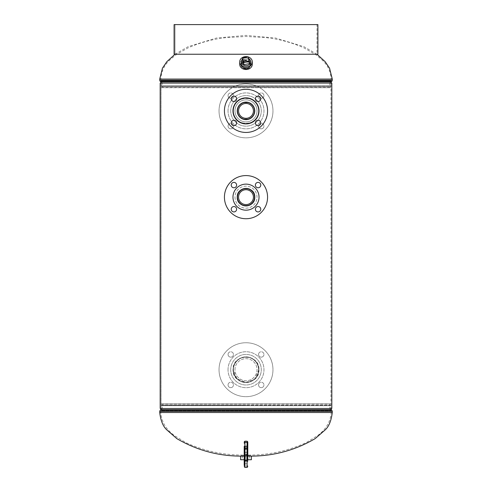 <?xml version="1.0" encoding="UTF-8"?>
<svg xmlns="http://www.w3.org/2000/svg" width="492" height="492" viewBox="0 0 492 492"><rect width="100%" height="100%" fill="white"/><g stroke="black" fill="none" stroke-linecap="round" stroke-linejoin="round"><path stroke-width="0.37" stroke-dasharray="2.46 1.84" d="M248.737 102.545L253.152 105.712L254.856 110.878L253.159 116.038L248.749 119.205M243.263 119.212L238.854 116.05L237.144 110.878L238.841 105.725L243.251 102.545M248.749 188.823L253.159 191.997L254.856 197.157L253.159 202.31L248.749 205.484M243.263 205.49L238.848 202.317L237.144 197.157L238.841 191.997L243.251 188.823M258.804 369.701L255.059 378.76L246 382.512L236.941 378.76L233.196 369.707C233.946 361.934 238.214 357.666 245.994 356.903C253.792 357.672 258.06 361.94 258.804 369.701M258.94 369.701C259.696 386.251 232.304 386.238 233.06 369.707C232.329 353.164 259.671 353.17 258.94 369.701M258.804 110.872C259.579 127.434 232.402 127.379 233.196 110.878C232.396 94.378 259.579 94.329 258.804 110.872M258.94 110.872C259.678 127.422 232.322 127.416 233.06 110.878C233.848 103.074 238.159 98.806 245.994 98.068C253.847 98.806 258.159 103.074 258.94 110.872M331.829 83.087L160.171 83.087L330.932 83.087L161.068 83.087L161.068 408.495L330.932 408.495L160.171 408.495L331.829 408.495M160.171 83.087L246 83.087L161.068 83.087L161.068 408.495L160.171 408.495M250.496 456.133L246 456.133L250.496 456.133L250.496 455.063L241.504 455.063L250.496 455.063C270.01 454.848 288.601 450.684 306.27 442.572L317.297 435.771C325.839 429.664 330.47 421.915 331.208 412.517L160.792 412.517L331.208 412.517L331.208 411.367L160.792 411.367L331.208 411.367L331.018 410.882L160.982 410.882L331.018 410.882L330.593 410.408L161.407 410.408L330.593 410.408L329.861 408.495L246 408.495L330.932 408.495L161.068 408.495L329.861 408.495L329.861 405.691L246 405.691L330.932 405.691L162.139 405.691L329.837 405.5L162.163 405.5L329.837 405.5L329.48 404.166L162.52 404.166L330.513 403.889L161.487 403.889L330.513 403.889L330.87 405.224L246 405.224L330.87 405.224L330.932 408.495L330.932 83.087L246 83.087L330.932 83.087L330.932 85.891L161.068 85.891L330.932 85.891L330.87 86.352L161.13 86.352L330.87 86.352L330.513 87.687L246 87.687L330.513 87.687L246 87.41L329.48 87.41L329.837 86.075L246 86.075L329.837 86.075L329.861 83.087L162.139 83.087L329.861 83.087L330.593 81.174L246 81.174L330.593 81.174L331.018 80.694L246 80.694L331.018 80.694L331.208 80.208L246 80.208L331.208 80.208L331.208 79.058L246 79.058L331.208 79.058C329.904 64.993 322.703 60.381 315.575 54.538L304.111 47.958C291.959 42.552 279.259 39.114 266.012 37.656L246 36.457L225.988 37.656C212.741 39.114 200.041 42.552 187.889 47.958L176.425 54.538C169.297 60.381 162.096 64.993 160.792 79.058L246 79.058L160.792 79.058L160.792 80.208L246 80.208L160.792 80.208L160.982 80.694L246 80.694L160.982 80.694L161.407 81.174L246 81.174L161.407 81.174L162.139 83.087L162.163 86.075L246 86.075L162.163 86.075L162.52 87.41L246 87.41L161.487 87.687L246 87.687L161.487 87.687L161.068 83.087M241.504 456.133L246 456.133L241.504 456.133L241.504 455.063C221.99 454.848 203.399 450.684 185.73 442.572L174.703 435.771C166.161 429.664 161.53 421.915 160.792 412.517L160.792 411.367L162.139 408.495L246 408.495L162.139 408.495L162.52 404.166L161.487 403.889L161.13 405.224L246 405.224L161.13 405.224L161.068 405.691L246 405.691L161.068 405.691L161.068 408.495M246 69.028L240.606 64.44L246 60.178L251.394 64.44L246 69.028M246 60.799L251.394 65.055L246 69.649L240.606 65.055L246 60.799M248.743 459.731L242.224 459.731L248.743 459.731M248.657 455.752L242.347 455.752L248.657 455.752M248.368 455.752L242.74 455.752L248.368 455.752M248.368 455.678L242.74 455.678L248.368 455.678M240.606 456.133L251.394 456.133M240.606 459.731L251.394 459.731M242.937 455.678L250.213 455.678L242.937 455.678M242.937 456.133L250.213 456.133L242.937 456.133M247.796 459.448A0.72 0.633 180 0 1 247.076 460.082L247.076 466.127L247.076 460.082L244.924 460.082L247.076 460.082L247.076 458.138L244.924 458.138L247.076 458.138L247.076 454.368L244.924 454.368L247.076 454.368L247.076 452.062L244.924 452.062L247.076 452.062L247.076 441.306L244.924 441.306L247.076 441.195L247.076 460.082A0.72 0.633 180 0 0 247.796 459.448L247.796 457.892L247.796 459.731L244.204 459.731L244.204 448.458L247.076 448.722L247.076 467.4L247.076 466.127L244.924 466.127L244.924 441.306A0.72 0.676 0 0 0 244.204 441.982L244.204 448.458M247.796 456.133L244.204 456.133M248.515 58.499A4.729 3.874 0 0 0 242.568 59.114A4.729 3.874 0 0 1 245.065 57.982A4.729 3.874 0 0 1 248.694 58.597A4.729 3.874 0 0 0 248.515 58.499M248.442 61.316A4.588 3.758 0 0 0 243.7 61.248A4.588 3.758 0 0 0 241.418 64.661A4.588 3.758 0 0 0 243.558 67.687A4.588 3.758 0 0 0 250.582 64.661A4.588 3.758 0 0 0 248.442 61.316M248.183 61.654A4.102 3.364 0 0 0 244.014 61.555A4.102 3.364 0 0 0 241.898 64.501A4.102 3.364 0 0 0 243.817 67.349A4.102 3.364 0 0 0 247.986 67.447A4.102 3.364 0 0 0 250.102 64.501A4.102 3.364 0 0 0 248.183 61.654M248.183 61.764A4.102 3.364 0 0 0 244.014 61.666A4.102 3.364 0 0 0 241.898 64.612A4.102 3.364 0 0 0 243.817 67.459A4.102 3.364 0 0 0 247.986 67.558A4.102 3.364 0 0 0 250.102 64.612A4.102 3.364 0 0 0 248.183 61.764M252.291 64.354A6.291 5.16 0 0 0 249.346 59.987A6.291 5.16 0 0 0 242.956 59.839A6.291 5.16 0 0 0 239.709 64.354M243.251 68.204A5.172 4.237 0 0 0 248.497 68.326A5.172 4.237 0 0 0 251.172 64.612A5.172 4.237 0 0 0 248.749 61.026A5.172 4.237 0 0 0 243.503 60.903A5.172 4.237 0 0 0 240.828 64.612A5.172 4.237 0 0 0 243.251 68.204M243.251 67.945A5.172 4.237 0 0 0 248.497 68.068A5.172 4.237 0 0 0 251.172 64.354A5.172 4.237 0 0 0 248.749 60.762A5.172 4.237 0 0 0 243.503 60.645A5.172 4.237 0 0 0 240.828 64.354A5.172 4.237 0 0 0 243.251 67.945M246.935 68.671A4.729 3.874 0 0 0 250.729 64.87A4.729 3.874 0 0 0 245.065 61.069A4.729 3.874 0 0 0 241.271 64.87A4.729 3.874 0 0 0 246.935 68.671M249.432 63.652L248.275 58.972L242.568 59.913M248.275 56.912L248.275 58.972M238.571 110.878A7.429 7.429 0 0 0 246 118.308A7.429 7.429 0 0 0 253.429 110.878A7.429 7.429 0 0 0 246 103.449A7.429 7.429 0 0 0 238.571 110.878M254.536 110.878A8.536 8.536 0 0 0 246 102.336A8.536 8.536 0 0 0 237.464 110.878A8.536 8.536 0 0 0 246 119.415A8.536 8.536 0 0 0 254.536 110.878M255.379 98.8A2.694 2.694 0 0 1 258.072 96.106A2.694 2.694 0 0 1 260.772 98.8A2.694 2.694 0 0 1 258.072 101.5A2.694 2.694 0 0 1 255.379 98.8M255.379 122.951A2.694 2.694 0 0 1 258.072 120.257A2.694 2.694 0 0 1 260.772 122.951A2.694 2.694 0 0 1 258.072 125.645A2.694 2.694 0 0 1 255.379 122.951M231.228 122.951A2.694 2.694 0 0 1 233.928 120.257A2.694 2.694 0 0 1 236.621 122.951A2.694 2.694 0 0 1 233.928 125.645A2.694 2.694 0 0 1 231.228 122.951M231.228 98.8A2.694 2.694 0 0 1 233.928 96.106A2.694 2.694 0 0 1 236.621 98.8A2.694 2.694 0 0 1 233.928 101.5A2.694 2.694 0 0 1 231.228 98.8M234.992 110.878A11.008 11.008 0 0 0 246 121.887A11.008 11.008 0 0 0 257.008 110.878A11.008 11.008 0 0 0 246 99.87A11.008 11.008 0 0 0 234.992 110.878A11.008 11.008 0 0 0 246 121.887A11.008 11.008 0 0 0 257.008 110.878A11.008 11.008 0 0 0 246 99.87A11.008 11.008 0 0 0 234.992 110.878M224.432 110.878A21.568 21.568 0 0 0 246 132.446A21.568 21.568 0 0 0 267.568 110.878A21.568 21.568 0 0 0 246 89.31A21.568 21.568 0 0 0 224.432 110.878M232.968 110.878A13.032 13.032 0 0 0 246 123.91A13.032 13.032 0 0 0 259.032 110.878A13.032 13.032 0 0 0 246 97.846A13.032 13.032 0 0 0 232.968 110.878M254.77 110.878A8.77 8.77 0 0 0 246 102.108A8.77 8.77 0 0 0 237.23 110.878A8.77 8.77 0 0 0 246 119.648A8.77 8.77 0 0 0 254.77 110.878L254.856 110.878M238.571 197.157A7.429 7.429 0 0 0 246 204.586A7.429 7.429 0 0 0 253.429 197.157A7.429 7.429 0 0 0 246 189.721A7.429 7.429 0 0 0 238.571 197.157M254.536 197.157A8.536 8.536 0 0 0 246 188.614A8.536 8.536 0 0 0 237.464 197.157A8.536 8.536 0 0 0 246 205.693A8.536 8.536 0 0 0 254.536 197.157M255.379 185.078A2.694 2.694 0 0 1 258.072 182.384A2.694 2.694 0 0 1 260.772 185.078A2.694 2.694 0 0 1 258.072 187.778A2.694 2.694 0 0 1 255.379 185.078M255.379 209.229A2.694 2.694 0 0 1 258.072 206.529A2.694 2.694 0 0 1 260.772 209.229A2.694 2.694 0 0 1 258.072 211.923A2.694 2.694 0 0 1 255.379 209.229M231.228 209.229A2.694 2.694 0 0 1 233.928 206.529A2.694 2.694 0 0 1 236.621 209.229A2.694 2.694 0 0 1 233.928 211.923A2.694 2.694 0 0 1 231.228 209.229M231.228 185.078A2.694 2.694 0 0 1 233.928 182.384A2.694 2.694 0 0 1 236.621 185.078A2.694 2.694 0 0 1 233.928 187.778A2.694 2.694 0 0 1 231.228 185.078M234.992 197.157A11.008 11.008 0 0 0 246 208.165A11.008 11.008 0 0 0 257.008 197.157A11.008 11.008 0 0 0 246 186.142A11.008 11.008 0 0 0 234.992 197.157A11.008 11.008 0 0 0 246 208.165A11.008 11.008 0 0 0 257.008 197.157A11.008 11.008 0 0 0 246 186.142A11.008 11.008 0 0 0 234.992 197.157M224.432 197.157A21.568 21.568 0 0 0 246 218.725A21.568 21.568 0 0 0 267.568 197.157A21.568 21.568 0 0 0 246 175.583A21.568 21.568 0 0 0 224.432 197.157M232.968 197.157A13.032 13.032 0 0 0 246 210.182A13.032 13.032 0 0 0 259.032 197.157A13.032 13.032 0 0 0 246 184.125A13.032 13.032 0 0 0 232.968 197.157M254.77 197.157A8.77 8.77 0 0 0 246 188.381A8.77 8.77 0 0 0 237.23 197.157A8.77 8.77 0 0 0 246 205.927A8.77 8.77 0 0 0 254.77 197.157L254.856 197.157M234.973 369.707A11.027 11.027 0 0 1 246 358.68A11.027 11.027 0 0 1 257.027 369.707A11.027 11.027 0 0 1 246 380.734A11.027 11.027 0 0 1 234.973 369.707A11.027 11.027 0 0 1 246 358.68A11.027 11.027 0 0 1 257.027 369.707A11.027 11.027 0 0 1 246 380.734A11.027 11.027 0 0 1 234.973 369.707M258.583 369.707A12.583 12.583 0 0 1 246 382.29A12.583 12.583 0 0 1 233.417 369.707A12.583 12.583 0 0 1 246 357.124A12.583 12.583 0 0 1 258.583 369.707A12.583 12.583 0 0 1 246 382.29A12.583 12.583 0 0 1 233.417 369.707A12.583 12.583 0 0 1 246 357.124A12.583 12.583 0 0 1 258.583 369.707M258.558 384.959A2.694 2.694 0 0 0 261.252 387.653A2.694 2.694 0 0 0 263.946 384.959A2.694 2.694 0 0 1 261.252 387.653A2.694 2.694 0 0 1 258.558 384.959A2.694 2.694 0 0 1 261.252 382.266A2.694 2.694 0 0 1 263.946 384.959A2.694 2.694 0 0 0 261.252 382.266A2.694 2.694 0 0 0 258.558 384.959M258.558 354.455A2.694 2.694 0 0 0 261.252 357.149A2.694 2.694 0 0 0 263.946 354.455A2.694 2.694 0 0 1 261.252 357.149A2.694 2.694 0 0 1 258.558 354.455A2.694 2.694 0 0 1 261.252 351.762A2.694 2.694 0 0 1 263.946 354.455A2.694 2.694 0 0 0 261.252 351.762A2.694 2.694 0 0 0 258.558 354.455M228.054 354.455A2.694 2.694 0 0 0 230.748 357.149A2.694 2.694 0 0 0 233.442 354.455A2.694 2.694 0 0 1 230.748 357.149A2.694 2.694 0 0 1 228.054 354.455A2.694 2.694 0 0 1 230.748 351.762A2.694 2.694 0 0 1 233.442 354.455A2.694 2.694 0 0 0 230.748 351.762A2.694 2.694 0 0 0 228.054 354.455M228.054 384.959A2.694 2.694 0 0 0 230.748 387.653A2.694 2.694 0 0 0 233.442 384.959A2.694 2.694 0 0 1 230.748 387.653A2.694 2.694 0 0 1 228.054 384.959A2.694 2.694 0 0 1 230.748 382.266A2.694 2.694 0 0 1 233.442 384.959A2.694 2.694 0 0 0 230.748 382.266A2.694 2.694 0 0 0 228.054 384.959M230.723 369.707A15.277 15.277 0 0 1 246 354.431A15.277 15.277 0 0 1 261.277 369.707A15.277 15.277 0 0 1 246 384.984A15.277 15.277 0 0 1 230.723 369.707A15.277 15.277 0 0 1 246 354.431A15.277 15.277 0 0 1 261.277 369.707A15.277 15.277 0 0 1 246 384.984A15.277 15.277 0 0 1 230.723 369.707M219.038 369.707A26.962 26.962 0 0 1 246 342.746A26.962 26.962 0 0 1 272.962 369.707A26.962 26.962 0 0 1 246 396.669A26.962 26.962 0 0 1 219.038 369.707A26.962 26.962 0 0 1 246 342.746A26.962 26.962 0 0 1 272.962 369.707A26.962 26.962 0 0 1 246 396.669A26.962 26.962 0 0 1 219.038 369.707M228.024 369.707A17.976 17.976 0 0 1 246 351.731A17.976 17.976 0 0 1 263.976 369.707A17.976 17.976 0 0 1 246 387.684A17.976 17.976 0 0 1 228.024 369.707A17.976 17.976 0 0 1 246 351.731A17.976 17.976 0 0 1 263.976 369.707A17.976 17.976 0 0 1 246 387.684A17.976 17.976 0 0 1 228.024 369.707M258.835 369.707A12.835 12.835 0 0 1 246 382.542A12.835 12.835 0 0 1 233.165 369.707A12.835 12.835 0 0 1 246 356.872A12.835 12.835 0 0 1 258.835 369.707A12.835 12.835 0 0 1 246 382.542A12.835 12.835 0 0 1 233.165 369.707A12.835 12.835 0 0 1 246 356.872A12.835 12.835 0 0 1 258.835 369.707M234.973 110.878A11.027 11.027 0 0 1 246 99.845A11.027 11.027 0 0 1 257.027 110.878A11.027 11.027 0 0 1 246 121.905A11.027 11.027 0 0 1 234.973 110.878A11.027 11.027 0 0 1 246 99.845A11.027 11.027 0 0 1 257.027 110.878A11.027 11.027 0 0 1 246 121.905A11.027 11.027 0 0 1 234.973 110.878M258.583 110.878A12.583 12.583 0 0 1 246 123.461A12.583 12.583 0 0 1 233.417 110.878A12.583 12.583 0 0 1 246 98.295A12.583 12.583 0 0 1 258.583 110.878A12.583 12.583 0 0 1 246 123.461A12.583 12.583 0 0 1 233.417 110.878A12.583 12.583 0 0 1 246 98.295A12.583 12.583 0 0 1 258.583 110.878M258.558 126.13A2.694 2.694 0 0 0 261.252 128.824A2.694 2.694 0 0 0 263.946 126.13A2.694 2.694 0 0 1 261.252 128.824A2.694 2.694 0 0 1 258.558 126.13A2.694 2.694 0 0 1 261.252 123.43A2.694 2.694 0 0 1 263.946 126.13A2.694 2.694 0 0 0 261.252 123.43A2.694 2.694 0 0 0 258.558 126.13M258.558 95.626A2.694 2.694 0 0 0 261.252 98.32A2.694 2.694 0 0 0 263.946 95.626A2.694 2.694 0 0 1 261.252 98.32A2.694 2.694 0 0 1 258.558 95.626A2.694 2.694 0 0 1 261.252 92.926A2.694 2.694 0 0 1 263.946 95.626A2.694 2.694 0 0 0 261.252 92.926A2.694 2.694 0 0 0 258.558 95.626M228.054 95.626A2.694 2.694 0 0 0 230.748 98.32A2.694 2.694 0 0 0 233.442 95.626A2.694 2.694 0 0 1 230.748 98.32A2.694 2.694 0 0 1 228.054 95.626A2.694 2.694 0 0 1 230.748 92.926A2.694 2.694 0 0 1 233.442 95.626A2.694 2.694 0 0 0 230.748 92.926A2.694 2.694 0 0 0 228.054 95.626M228.054 126.13A2.694 2.694 0 0 0 230.748 128.824A2.694 2.694 0 0 0 233.442 126.13A2.694 2.694 0 0 1 230.748 128.824A2.694 2.694 0 0 1 228.054 126.13A2.694 2.694 0 0 1 230.748 123.43A2.694 2.694 0 0 1 233.442 126.13A2.694 2.694 0 0 0 230.748 123.43A2.694 2.694 0 0 0 228.054 126.13M230.723 110.878A15.277 15.277 0 0 1 246 95.596A15.277 15.277 0 0 1 261.277 110.878A15.277 15.277 0 0 1 246 126.155A15.277 15.277 0 0 1 230.723 110.878A15.277 15.277 0 0 1 246 95.596A15.277 15.277 0 0 1 261.277 110.878A15.277 15.277 0 0 1 246 126.155A15.277 15.277 0 0 1 230.723 110.878M219.038 110.878A26.962 26.962 0 0 1 246 83.917A26.962 26.962 0 0 1 272.962 110.878A26.962 26.962 0 0 1 246 137.84A26.962 26.962 0 0 1 219.038 110.878A26.962 26.962 0 0 1 246 83.917A26.962 26.962 0 0 1 272.962 110.878A26.962 26.962 0 0 1 246 137.84A26.962 26.962 0 0 1 219.038 110.878M228.024 110.878A17.976 17.976 0 0 1 246 92.902A17.976 17.976 0 0 1 263.976 110.878A17.976 17.976 0 0 1 246 128.849A17.976 17.976 0 0 1 228.024 110.878A17.976 17.976 0 0 1 246 92.902A17.976 17.976 0 0 1 263.976 110.878A17.976 17.976 0 0 1 246 128.849A17.976 17.976 0 0 1 228.024 110.878M258.835 110.878A12.835 12.835 0 0 1 246 123.713A12.835 12.835 0 0 1 233.165 110.878A12.835 12.835 0 0 1 246 98.043A12.835 12.835 0 0 1 258.835 110.878A12.835 12.835 0 0 1 246 123.713A12.835 12.835 0 0 1 233.165 110.878A12.835 12.835 0 0 1 246 98.043A12.835 12.835 0 0 1 258.835 110.878M247.796 449.774L247.076 449.743L247.796 449.774L247.796 461.914A0.72 0.486 180 0 0 247.076 461.428L247.076 447.314L247.796 446.595L247.796 449.774L247.796 448.968L247.076 449.214L247.076 449.743L244.924 449.743L244.924 447.314L244.924 463.698L244.924 449.743L244.204 449.774L244.204 457L244.204 448.968L244.204 449.774L247.076 449.743L247.076 456.963L244.204 457L247.076 456.963L247.076 463.698L247.076 461.428L244.924 461.428A0.72 0.486 180 0 0 244.204 461.914L244.204 465.493A0.72 0.633 180 0 0 244.924 466.127L247.076 466.127L247.076 467.4L244.924 467.4L244.924 460.641L247.796 460.371M247.796 446.595L247.076 447.314L244.924 447.314L244.924 463.698L244.924 461.428L247.076 461.428L247.076 463.698L247.076 456.963L247.796 457L247.076 456.963L247.076 448.2L244.924 448.2L247.796 447.954L247.076 448.2L247.076 449.214L244.204 448.968L244.204 446.724A0.72 0.676 0 0 0 244.924 447.394L247.076 447.314L247.076 452.929L244.924 452.929L247.076 452.929L247.076 454.657L244.924 454.657L247.796 454.903L247.796 455.912L247.796 446.724A0.72 0.676 0 0 1 247.076 447.394L244.924 447.394L247.076 447.394A0.72 0.676 0 0 0 247.796 446.724M247.796 457.892L247.796 452.738L247.796 457.892L247.076 458.138L247.796 457.892M244.204 455.912L247.076 455.666L244.204 455.912L244.204 454.903L244.204 464.417L244.204 457M244.204 452.738L244.204 441.982A0.72 0.676 180 0 1 244.924 441.306L244.924 452.062A0.72 0.676 0 0 0 244.204 452.738A0.72 0.676 180 0 1 244.924 452.062L244.924 454.368L244.204 454.122L244.204 459.448L244.204 457.892L244.924 458.138L244.924 466.127A0.72 0.633 0 0 1 244.204 465.493M317.9 54.243L175.004 54.243L175.004 24.6L316.996 24.6L175.004 24.6L175.004 54.243L316.996 54.243L174.1 54.243M174.1 24.6L317.9 24.6M244.204 446.724L244.204 454.903L244.924 454.657L244.924 447.394A0.72 0.676 0 0 1 244.204 446.724M247.796 454.903L247.076 454.657L247.076 456.121L244.924 456.121L247.076 456.121L247.076 461.428A0.72 0.486 180 0 1 247.796 461.914L247.796 455.912L247.076 455.666L247.796 455.912M247.796 459.731L247.796 452.738A0.72 0.676 180 0 0 247.076 452.062A0.72 0.676 0 0 1 247.796 452.738M332.278 412.517L159.722 412.517M331.393 409.688L160.607 409.688M331.817 410.168L160.183 410.168M332.278 411.367L159.722 411.367M159.722 79.058L332.278 79.058M160.607 81.887L331.393 81.887M160.183 81.408L331.817 81.408M159.722 80.208L332.278 80.208M247.076 456.121A0.72 0.486 0 0 1 247.796 456.613A0.72 0.486 0 0 0 247.076 456.121M247.076 452.929A0.72 0.676 0 0 0 247.796 452.253A0.72 0.676 0 0 1 247.076 452.929M244.204 461.914A0.72 0.486 180 0 1 244.924 461.428L244.924 456.121A0.72 0.486 0 0 0 244.204 456.613A0.72 0.486 0 0 1 244.924 456.121L244.924 454.657L244.204 454.903M244.204 452.253A0.72 0.676 0 0 0 244.924 452.929A0.72 0.676 0 0 1 244.204 452.253M244.924 448.2L244.204 447.954L244.924 448.2M247.076 441.306A0.72 0.676 180 0 1 247.796 441.982A0.72 0.676 0 0 0 247.076 441.306M247.076 454.368L247.796 454.122L247.076 454.368M247.796 465.493A0.72 0.633 0 0 1 247.076 466.127A0.72 0.633 180 0 0 247.796 465.493M244.204 459.448A0.72 0.633 180 0 0 244.924 460.082A0.72 0.633 180 0 1 244.204 459.448M244.204 454.122L244.924 454.368L244.924 458.138L244.204 457.892M244.204 460.371L244.924 460.641L244.924 442.382L247.076 442.382L247.076 448.722L247.796 448.458M244.204 442.628L244.924 442.382L244.924 441.195L247.076 441.195L247.076 442.382L247.796 442.628M244.204 446.398L247.796 446.398M244.204 448.968L247.796 448.968M175.004 54.243L188.098 46.678L216.449 38.025L246 35.387L275.551 38.025L303.902 46.678L316.996 54.243L316.996 24.6M240.606 65.055L240.606 64.44M251.394 65.055L251.394 64.44M242.347 455.752L242.224 459.731M250.213 455.678L250.213 456.133M241.787 455.678L241.787 456.133M249.653 455.752L249.776 459.731M241.418 64.661L241.277 61.949M250.582 64.661L250.723 61.949M250.729 61.783L250.729 64.87M241.271 61.783L241.271 64.87M247.076 463.698L244.924 463.698L244.204 464.417L244.924 463.698L247.076 463.698L247.796 464.417L247.076 463.698M244.924 447.314L244.204 446.595L244.924 447.314M244.924 441.195L244.204 441.914M247.076 441.195L247.796 441.914"/><path stroke-width="0.74" d="M254.764 110.878C254.253 116.192 251.332 119.113 246 119.642C240.668 119.113 237.753 116.198 237.236 110.878C237.747 105.565 240.668 102.644 245.994 102.115C251.326 102.637 254.247 105.559 254.764 110.878A8.77 8.77 0 0 0 246 102.108A8.77 8.77 0 0 0 237.23 110.878A8.77 8.77 0 0 0 246 119.648A8.77 8.77 0 0 0 254.77 110.878L254.856 110.878M248.749 119.205L243.263 119.212M248.749 205.484L246 205.914L243.263 205.49M254.764 197.157C255.311 208.436 236.713 208.485 237.236 197.157C236.689 185.859 255.305 185.841 254.764 197.157A8.77 8.77 0 0 0 246 188.381A8.77 8.77 0 0 0 237.23 197.157A8.77 8.77 0 0 0 246 205.927A8.77 8.77 0 0 0 254.77 197.157L254.856 197.157M243.251 188.823L246 188.393L248.749 188.823M160.171 83.087L160.171 408.495L331.829 408.495L331.829 83.087L160.171 83.087L160.171 408.495M243.251 102.545L248.737 102.545M247.796 452.738L247.796 441.914L247.796 460.371L247.796 459.731L251.394 459.731L251.394 456.133L247.796 456.133M244.204 465.493L244.204 459.731L240.606 459.731L240.606 456.133L244.204 456.133M242.568 59.114A4.729 3.874 0 0 0 241.277 61.949A4.729 3.874 0 0 0 243.485 65.067A4.729 3.874 0 0 0 250.723 61.949A4.729 3.874 0 0 0 248.694 58.597A4.729 3.874 0 0 1 250.729 61.783A4.729 3.874 0 0 1 246.935 65.584A4.729 3.874 0 0 1 241.271 61.783L241.271 61.783A4.729 3.874 0 0 1 242.568 59.114M248.153 56.937A6.291 5.16 0 0 0 239.709 61.783L239.709 64.354A6.291 5.16 0 0 0 242.654 68.72A6.291 5.16 0 0 0 249.044 68.868A6.291 5.16 0 0 0 252.291 64.354L252.291 61.783A6.291 5.16 0 0 0 249.346 57.416A6.291 5.16 0 0 0 248.294 56.98M239.709 61.783A6.291 5.16 0 0 0 242.654 66.149A6.291 5.16 0 0 0 249.044 66.303A6.291 5.16 0 0 0 252.291 61.783M243.725 64.6L249.432 63.652L249.432 61.598L248.275 56.912L242.568 57.859L242.568 59.913L243.725 64.6L243.725 62.539L249.432 61.598M242.568 57.859L243.725 62.539M238.571 110.878A7.429 7.429 0 0 0 246 118.308A7.429 7.429 0 0 0 253.429 110.878A7.429 7.429 0 0 0 246 103.449A7.429 7.429 0 0 0 238.571 110.878M254.536 110.878A8.536 8.536 0 0 0 246 102.336A8.536 8.536 0 0 0 237.464 110.878A8.536 8.536 0 0 0 246 119.415A8.536 8.536 0 0 0 254.536 110.878M260.772 98.8A2.694 2.694 0 0 0 258.072 96.106A2.694 2.694 0 0 0 255.379 98.8A2.694 2.694 0 0 0 258.072 101.5A2.694 2.694 0 0 0 260.772 98.8M260.772 122.951A2.694 2.694 0 0 0 258.072 120.257A2.694 2.694 0 0 0 255.379 122.951A2.694 2.694 0 0 0 258.072 125.645A2.694 2.694 0 0 0 260.772 122.951M236.621 122.951A2.694 2.694 0 0 0 233.928 120.257A2.694 2.694 0 0 0 231.228 122.951A2.694 2.694 0 0 0 233.928 125.645A2.694 2.694 0 0 0 236.621 122.951M236.621 98.8A2.694 2.694 0 0 0 233.928 96.106A2.694 2.694 0 0 0 231.228 98.8A2.694 2.694 0 0 0 233.928 101.5A2.694 2.694 0 0 0 236.621 98.8M224.432 110.878A21.568 21.568 0 0 0 246 132.446A21.568 21.568 0 0 0 267.568 110.878A21.568 21.568 0 0 0 246 89.31A21.568 21.568 0 0 0 224.432 110.878M232.968 110.878A13.032 13.032 0 0 0 246 123.91A13.032 13.032 0 0 0 259.032 110.878A13.032 13.032 0 0 0 246 97.846A13.032 13.032 0 0 0 232.968 110.878M238.571 197.157A7.429 7.429 0 0 0 246 204.586A7.429 7.429 0 0 0 253.429 197.157A7.429 7.429 0 0 0 246 189.721A7.429 7.429 0 0 0 238.571 197.157M254.536 197.157A8.536 8.536 0 0 0 246 188.614A8.536 8.536 0 0 0 237.464 197.157A8.536 8.536 0 0 0 246 205.693A8.536 8.536 0 0 0 254.536 197.157M260.772 185.078A2.694 2.694 0 0 0 258.072 182.384A2.694 2.694 0 0 0 255.379 185.078A2.694 2.694 0 0 0 258.072 187.778A2.694 2.694 0 0 0 260.772 185.078M260.772 209.229A2.694 2.694 0 0 0 258.072 206.529A2.694 2.694 0 0 0 255.379 209.229A2.694 2.694 0 0 0 258.072 211.923A2.694 2.694 0 0 0 260.772 209.229M236.621 209.229A2.694 2.694 0 0 0 233.928 206.529A2.694 2.694 0 0 0 231.228 209.229A2.694 2.694 0 0 0 233.928 211.923A2.694 2.694 0 0 0 236.621 209.229M236.621 185.078A2.694 2.694 0 0 0 233.928 182.384A2.694 2.694 0 0 0 231.228 185.078A2.694 2.694 0 0 0 233.928 187.778A2.694 2.694 0 0 0 236.621 185.078M224.432 197.157A21.568 21.568 0 0 0 246 218.725A21.568 21.568 0 0 0 267.568 197.157A21.568 21.568 0 0 0 246 175.583A21.568 21.568 0 0 0 224.432 197.157M232.968 197.157A13.032 13.032 0 0 0 246 210.182A13.032 13.032 0 0 0 259.032 197.157A13.032 13.032 0 0 0 246 184.125A13.032 13.032 0 0 0 232.968 197.157M247.796 448.968L247.796 446.595M247.796 446.724L247.796 454.903M247.796 455.912L247.796 449.774M244.204 454.903L244.204 448.968M244.204 457L244.204 461.914M247.796 460.371L244.924 460.641L244.924 467.4L247.076 467.4L247.076 446.152L244.204 446.398L244.204 455.912M244.204 446.398L244.204 452.738M244.204 454.122L244.204 457.892M174.1 54.243L317.9 54.243L317.9 24.6L174.1 24.6L174.1 54.243L174.1 24.6M241.504 456.133C218.251 456.115 196.677 450.272 176.788 438.593L166.936 429.996C163.116 426.576 160.712 420.746 159.722 412.517L332.278 412.517C331.288 420.746 328.884 426.576 325.064 429.996L315.212 438.593C295.323 450.272 273.749 456.115 250.496 456.133M161.068 408.495L160.607 409.688L331.393 409.688L331.817 410.168L160.183 410.168L159.722 411.367L332.278 411.367L331.817 410.168M316.996 54.243L325.169 61.697L329.56 68.185L332.278 79.058L159.722 79.058L162.44 68.185L166.831 61.697L175.004 54.243M330.932 83.087L331.393 81.887L160.607 81.887L160.183 81.408L331.817 81.408L332.278 80.208L159.722 80.208L160.183 81.408M247.796 446.398L247.076 446.152L247.076 442.382L244.924 442.382L244.924 460.641L244.204 460.371M247.796 442.628L247.076 442.382L247.076 441.195L244.924 441.195L244.924 442.382L244.204 442.628M247.796 448.458L244.204 448.458M332.278 412.517L332.278 411.367M159.722 412.517L159.722 411.367M160.607 409.688L160.183 410.168M331.393 409.688L330.932 408.495M159.722 79.058L159.722 80.208M332.278 79.058L332.278 80.208M331.393 81.887L331.817 81.408M160.607 81.887L161.068 83.087M247.076 441.195L247.796 441.914M247.076 467.4L247.796 466.68L247.076 467.4M244.924 467.4L244.204 466.68L244.924 467.4M244.924 441.195L244.204 441.914"/></g></svg>
